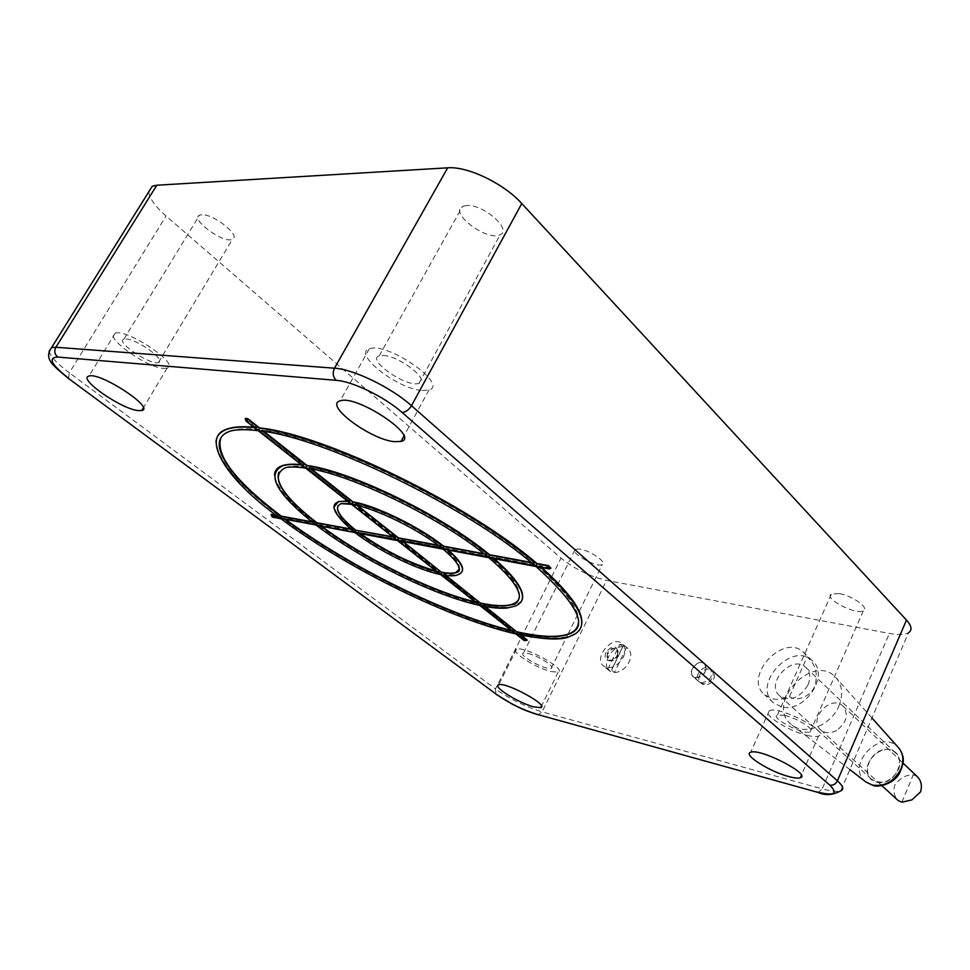 <?xml version="1.0" encoding="UTF-8"?>
<svg xmlns="http://www.w3.org/2000/svg" width="970" height="970" viewBox="0 0 970 970"><rect width="100%" height="100%" fill="white"/><g stroke="black" fill="none" stroke-linecap="round" stroke-linejoin="round"><path stroke-width="0.73" stroke-dasharray="4.85 3.64" d="M917.183 776.509L913.291 774.8C906.271 774.593 900.111 778.025 894.801 785.094C893.018 791.338 894.17 796.503 898.256 800.589M836.661 730.398C830.502 733.611 825.203 733.465 820.753 729.973C807.755 719.413 831.035 694.18 842.906 705.99C848.932 714.356 846.859 722.492 836.661 730.398M838.856 706.039C843.439 694.387 842.348 684.784 835.582 677.23C812.46 652.082 764.202 704.462 791.702 724.784C804.421 735.963 830.975 725.645 838.856 706.039M781.299 706.766L773.539 702.826C751.301 684.869 792.102 640.552 812.339 660.728C830.284 675.047 804.336 713.726 781.299 706.766M808.034 684.917C810.908 677.703 810.168 671.87 805.815 667.433C792.211 653.901 764.748 683.717 779.674 695.793C790.356 701.662 799.801 698.036 808.034 684.917M898.39 769.792C900.924 763.002 900.027 757.412 895.698 753.023C882.179 739.601 856.692 767.149 871.46 779.189C881.924 785.166 890.909 782.026 898.39 769.792M607.753 669.276L619.794 644.274L622.679 646.699L610.663 671.664L607.753 669.276L611.561 670.197L614.471 672.574L626.499 647.548L623.613 645.123L611.561 670.197M623.613 645.123L619.794 644.274M622.679 646.699C611.646 646.068 601.23 664.911 609.403 670.828L610.663 671.664M623.334 657.199C625.844 651.379 625.456 646.857 622.158 643.631C612.531 634.635 592.997 658.169 603.558 666.051C610.712 669.652 617.308 666.705 623.334 657.199M614.471 672.574C620.63 672.161 625.517 668.645 629.142 662.037C631.628 656.229 631.227 651.719 627.929 648.494L626.499 647.548M605.91 652.495C604.019 658.181 605.62 660.934 610.712 660.752C615.089 659.273 617.599 656.241 618.254 651.658C615.938 645.014 611.827 645.293 605.91 652.495M607.256 653.149L607.814 659.6L611.415 660.303L617.175 655.429L617.951 652.434L616.617 649.003C613.222 647.281 610.106 648.663 607.256 653.149M617.757 655.914L617.199 649.488C612.652 645.244 603.425 656.363 608.396 660.085C611.791 661.795 614.907 660.4 617.757 655.914M695.272 677.787C704.487 676.126 707.579 671.398 704.559 663.601C698.606 657.89 686.639 671.689 693.15 676.733L695.272 677.787M705.214 671.592C706.584 668.318 706.293 665.723 704.365 663.807C698.618 658.29 687.039 671.628 693.332 676.526C697.721 678.842 701.686 677.193 705.214 671.592M789.507 696.411L807.149 656.811C815.637 664.232 818.207 673.92 814.836 685.863C811.126 696.545 795.812 702.426 789.507 696.411C783.542 699.2 777.855 699.988 772.447 698.788L764.675 694.86C742.426 676.914 783.518 632.27 803.742 652.458L807.149 656.811M701.067 682.807C710.27 681.158 713.35 676.454 710.307 668.657C704.353 662.959 692.447 676.684 698.958 681.752L701.067 682.807M148.822 191.72C149.295 198.183 155.042 206.283 166.076 216.007L561.024 558.162C574.786 569.075 589.954 576.495 606.565 580.399L889.393 633.434C898.39 635.083 904.768 634.841 908.514 632.719L840.784 790.817C837.365 791.969 831.181 791.326 822.233 788.901L818.256 792.478L817.358 792.235M276.22 515.203L279.421 515.797C237.347 483.981 216.31 458.846 216.322 440.392M253.861 427.261L256.941 427.576L245.325 418.397M551.093 567.838L539.453 565.668L541.648 567.559M580.436 628.281L576.641 632.731L570.59 635.823C559.229 639.339 542.072 638.515 519.12 633.325L521.496 635.204M527.438 639.897L524.867 639.303L516.549 632.731C449.74 617.175 348.63 567.523 281.991 517.725L273.831 516.21L271.26 514.282M125.991 338.991C137.267 339.161 166.816 360.597 158.498 362.416C151.102 365.884 114.799 341.658 123.869 339.185L125.991 338.991M201.772 214.746L199.517 215.231C189.708 219.232 224.264 244.27 232.473 239.25C241.397 236.098 213.521 213.679 201.772 214.746M527.874 653.38C538.059 655.611 555.907 667.093 551.19 668.33C546.437 670.888 517.398 654.98 523.424 653.101L527.874 653.38M579.866 549.056L575.258 549.262C568.759 552.294 597.071 568.238 602.321 564.528C607.378 562.418 590.196 550.536 579.866 549.056M784.779 715.411C797.704 718.273 815.94 730.143 810.217 731.889C803.79 735.345 769.549 717.703 777.431 714.987L784.779 715.411M838.965 593.579L831.435 593.967C822.996 598.247 856.425 615.659 863.421 610.627C869.52 607.79 851.987 595.507 838.965 593.579M383.235 355.481C399.422 355.869 430.632 380.313 419.028 383.259C407.703 388.4 365.945 359.894 379.209 355.881L383.235 355.481M466.752 205.458L462.544 206.392C448.322 212.685 487.898 242.112 500.229 234.667C512.584 229.817 483.412 204.1 466.752 205.458M422.314 390.51L429.007 389.94C449.219 384.641 386.654 341.173 369.279 348.873C352.207 353.832 398.282 389.479 422.314 390.51M807.016 735.345C812.508 736.691 816.328 736.933 818.486 736.085C830.538 732.18 778.716 705.432 769.307 710.719C760.88 713.484 787.725 730.895 807.016 735.345M163.578 368.394L167.131 368.115C181.075 364.926 126.609 328.103 115.175 333.256C103.05 336.42 146.737 367.824 163.578 368.394M551.19 671.628L558.15 672.101C567.389 669.47 523.558 645.377 516.501 649.257C509.589 651.27 535.949 668.172 551.19 671.628M256.941 427.576L257.038 429.661M537.647 566.819L539.453 565.668M519.12 633.325L517.362 634.295M524.2 640.527L524.721 639.569L527.304 640.176M272.994 517.289L273.673 516.476L281.846 517.992L280.96 518.78M515.846 633.956L516.549 632.731M279.978 518.065L279.421 515.797M524.867 639.303L516.404 632.998C449.607 617.441 348.497 567.777 281.846 517.992L281.991 517.725M273.831 516.21L271.103 514.549M534.931 565.583L534.13 563.315L531.657 562.855M263.367 431.407L261.864 430.231L260.518 430.995M531.111 562.406L534.13 563.315C468.413 506.231 325.92 436.73 261.864 430.231L264.07 431.517M534.3 563C468.583 505.903 326.102 436.403 262.046 429.916M521.69 600.891L515.021 605.886C507.928 608.093 497.246 607.705 482.975 604.722L481.241 605.716M490.323 557.956L492.093 556.853L494.263 558.696M493.597 558.574L491.935 557.168L536.737 565.51L536.107 566.529M578.484 623.31C580.581 610.688 566.722 591.312 536.895 565.195L492.093 556.853M578.52 621.928C579.151 609.196 565.219 590.39 536.737 565.51L536.895 565.195M258.493 430.801L259.329 429.916L304.143 465.321L304.422 467.043M315.529 524.685L314.959 522.381C288.126 501.623 274.74 485.376 274.789 473.651M301.246 464.642L304.313 465.018L259.329 429.916C247.229 428.546 237.808 428.861 231.09 430.886L231.272 430.583C226.168 432.147 222.688 434.572 220.857 437.882M259.499 429.601C247.398 428.231 237.989 428.558 231.272 430.583M311.794 521.787L314.959 522.381M282.221 519.011L283.664 518.332L317.384 524.625L316.535 525.437M479.629 605.377L480.392 604.164C434.984 594.149 362.998 558.829 317.542 524.346L317.384 524.625C362.853 559.108 434.839 594.428 480.247 604.443L514.549 631.531L514.852 633.095M317.542 524.346L283.822 518.065L285.386 519.605M283.822 518.065L286.077 519.738M511.408 630.464L514.682 631.252L480.392 604.164M511.966 630.912L514.682 631.252M487.704 556.78L486.916 554.561L484.369 554.088M310.776 468.91L309.127 467.613L307.684 468.377M483.812 553.652L486.916 554.561C442.332 517.216 352.837 473.505 309.127 467.613L311.503 469.056M487.073 554.246C442.502 516.901 353.019 473.19 309.297 467.31M462.084 571.657L458.652 574.131C455.366 575.161 450.48 575.077 443.993 573.876L442.308 574.907M444.515 549.384L446.236 548.317L448.358 550.111M447.716 549.99L446.079 548.62L489.523 556.707L488.844 557.677M519.399 597.229C521.011 588.341 511.105 574.725 489.68 556.404L446.236 548.317M519.411 596.38C519.956 587.408 509.99 574.179 489.523 556.707L489.68 556.404M305.805 468.134L306.568 467.237L350.182 501.684L350.449 503.369M353.965 531.851L353.383 529.499C340.822 519.471 334.492 511.651 334.395 506.037M347.357 501.029L350.34 501.381L306.568 467.237C297.45 466.024 290.442 466.17 285.532 467.661L278.778 472.329M306.738 466.934C297.62 465.721 290.612 465.867 285.701 467.37M350.328 528.929L353.383 529.499M317.833 525.679L319.312 524.976L355.832 531.79L354.996 532.639M440.586 574.567L441.411 573.355C418.009 568.408 379.488 549.529 355.978 531.499L355.832 531.79C379.343 549.808 417.864 568.687 441.265 573.646L478.295 602.891L478.598 604.492M355.978 531.499L319.457 524.697L321.046 526.286M319.457 524.697L321.749 526.407M475.118 601.837L478.44 602.612L441.411 573.355M475.7 602.297L478.44 602.612M356.911 505.406L355.044 503.927L353.504 504.679M441.98 548.256L441.204 546.086L438.549 545.589M437.967 545.152L441.204 546.086C418.664 527.971 377.269 507.722 355.044 503.927L357.675 505.588M441.362 545.783C418.822 527.668 377.427 507.419 355.202 503.624M351.758 504.4L352.474 503.491L395.712 537.647L396.002 539.308M392.644 536.762L395.869 537.356L393.177 537.186M395.869 537.356L352.631 503.2L341.355 503.345L337.875 505.94M402.599 541.539L400.889 540.193L443.957 547.892L401.046 539.902L399.349 540.933M459.392 568.953C459.889 564.273 454.687 557.35 443.799 548.183L443.084 549.117M401.046 539.902L403.29 541.672M397.664 540.63L398.464 539.417L357.857 532.166L398.306 539.708L439.216 572.021L439.519 573.646M356.342 532.882L357.857 532.166L359.64 533.5M358.015 531.887L360.367 533.633M435.93 570.918L439.361 571.73L398.464 539.417M436.536 571.391L439.361 571.73M352.631 503.2L341.355 503.345M459.404 569.281C460.544 564.661 455.391 557.532 443.957 547.892M350.34 501.381L347.806 501.381M443.993 573.876L446.03 575.489M304.313 465.018L301.719 465.018M482.975 604.722L485.242 606.517M901.882 802.19L913.291 774.8M865.883 781.953C844.591 766.215 880.19 727.718 898.05 747.203L899.675 749.143M876.565 782.184C895.771 787.422 909.593 754.333 890.23 749.859C871.29 745.009 857.516 777.237 876.565 782.184M699.697 674.974C698.327 678.248 698.618 680.855 700.582 682.783C704.96 685.099 708.912 683.474 712.416 677.897C713.774 674.635 713.484 672.04 711.556 670.137C707.154 667.784 703.214 669.409 699.697 674.974M537.222 714.526L538.132 714.769L542.109 711.883L822.233 788.901L889.393 633.434M495.925 694.193L495.488 688.967C510.087 699.127 525.631 706.766 542.109 711.883L606.565 580.399M68.506 378.47L69.331 372.795L495.488 688.967L561.024 558.162M49.13 351.14C50.27 356.305 57 363.52 69.331 372.795L166.076 216.007M245.155 418.713L256.771 427.891L254.334 427.624M540.969 567.438L539.296 565.995L550.936 568.165M520.841 635.059L518.986 633.592C541.939 638.793 559.096 639.63 570.445 636.114L570.59 635.823M216.019 442.162C217.474 460.665 238.559 485.303 279.275 516.064L276.729 515.591M484.588 606.395L482.83 605.001C497.101 607.996 507.783 608.384 514.876 606.165L515.021 605.886M274.558 474.912C275.419 486.661 288.842 502.581 314.801 522.648L312.291 522.187M445.424 575.404L443.848 574.167C450.322 575.368 455.221 575.452 458.507 574.422L458.652 574.131M334.226 506.789C334.723 512.415 341.064 520.078 353.238 529.778L350.813 529.329M820.753 729.973L881.827 785.627M842.906 705.99L903.106 763.135M871.981 718.006L835.582 677.23M849.878 769.61L791.702 724.784M895.698 753.023L805.815 667.433M871.46 779.189L779.674 695.793M627.929 648.494L622.158 643.631M609.403 670.828L603.558 666.051M617.951 652.434L618.254 651.658M611.415 660.303L610.712 660.752M693.332 676.526L700.582 682.783C708.318 689.985 719.764 676.781 711.556 670.137L704.365 663.807M812.339 660.728L803.742 652.458M773.539 702.826L764.675 694.86M710.307 668.657L704.559 663.601M698.958 681.752L693.15 676.733M158.498 362.416L232.473 239.25M123.869 339.185L199.517 215.231M551.19 668.33L567.874 634.453M568.032 634.137L602.321 564.528M523.424 653.101L575.258 549.262M810.217 731.889L863.421 610.627M777.431 714.987L831.435 593.967M419.028 383.259L500.229 234.667M379.209 355.881L462.544 206.392M369.279 348.873L340.155 400.853M429.007 389.94L403.835 436.209M769.307 710.719L750.671 752.284M818.486 736.085L801.353 775.297M115.175 333.256L88.949 376.069M167.131 368.115L143.317 407.921M516.501 649.257L498.701 684.808M558.15 672.101L541.49 706.063M549.275 568.99L548.111 568.772M525.655 640.867L524.915 640.697"/><path stroke-width="1.45" d="M881.827 785.627L898.256 800.589L901.882 802.19L911.909 799.886L920.566 791.872C922.312 785.688 921.197 780.571 917.183 776.509L903.106 763.135M908.514 632.719C912.382 630.16 911.715 625.953 906.489 620.097L521.775 203.53C503.903 183.572 467.576 166.076 447.691 167.822L156.813 185.221L152.229 186.264L148.822 191.72M216.322 440.392C217.122 434.79 221.136 430.85 228.399 428.594C234.607 426.727 243.094 426.279 253.861 427.261M257.038 429.661L245.931 420.992L245.325 418.397L247.871 418.7L259.487 427.891C324.598 434.354 470.05 505.309 536.859 563.473L548.499 565.619L550.936 568.165L548.341 565.946L536.701 563.788L535.695 566.08L534.931 565.583C469.189 508.062 324.041 437.47 260.518 430.995L258.626 430.632L259.487 427.891M541.648 567.559C573.476 596.089 586.401 616.338 580.436 628.281M521.496 635.204L527.304 640.176L520.841 635.059M281.167 518.817L271.83 516.537L271.26 514.282L276.22 515.203M533.827 706.887C518.671 703.056 491.972 686.36 498.701 684.808C505.479 681.534 549.699 705.602 540.714 707.627L533.827 706.887M138.298 410.601C121.699 409.388 77.176 378.506 88.949 376.069C99.934 371.74 155.358 408.103 141.778 410.492L138.298 410.601M788.901 776.594C769.659 771.659 742.462 754.466 750.671 752.284C759.765 747.834 812.035 774.715 800.274 777.77C798.164 778.461 794.381 778.073 788.901 776.594M394.414 441.677C370.637 439.737 323.531 404.769 340.155 400.853C356.972 394.414 420.75 437.337 401.01 441.423L394.414 441.677M246.598 421.429L397.518 540.254L441.98 548.256C419.222 529.62 375.56 508.389 353.504 504.679L351.989 504.315L352.91 501.817C376.251 505.746 419.974 527.134 443.642 546.207L442.647 548.68L487.704 556.78C442.999 518.95 351.055 474.209 307.684 468.377L305.986 468.013L306.872 465.382C351.686 471.347 443.799 516.331 489.486 554.694L488.419 557.241L547.31 568.25L548.499 565.619M547.31 568.25L549.275 568.99L550.936 568.165M536.167 566.541L548.111 568.772M540.969 567.438C582.461 605.353 592.282 628.245 570.445 636.114C562.697 640.479 545.007 639.873 517.362 634.295L524.625 640.564L527.304 640.176M272.764 517.168L280.96 518.78M514.852 633.095L524.176 640.552M312.291 522.187L281.094 516.404L280.5 518.38L279.978 518.065C221.014 476.064 201.02 434.839 228.217 428.898C220.348 431.359 216.274 435.785 216.019 442.162M247.023 421.477L247.689 419.016L245.155 418.713M264.07 431.517L306.872 465.382M493.597 558.574C522.757 584.631 529.85 600.491 514.876 606.165L507.177 608.032C500.108 608.675 491.45 607.899 481.241 605.716L516.295 633.992L517.119 632.125L484.588 606.395M488.928 557.701L536.107 566.529M485.242 606.517L517.119 632.125C539.599 637.193 556.392 638.005 567.499 634.562C574.434 632.246 578.108 628.039 578.52 621.928M517.265 631.846C539.732 636.914 556.525 637.714 567.644 634.271C573.9 632.173 577.514 628.524 578.484 623.31M304.422 467.043L258.493 430.801M350.813 529.329L316.729 523.012L316.075 525.025L315.529 524.685C276.705 494.082 265.744 474.439 282.67 465.77C277.359 467.455 274.656 470.498 274.558 474.912M220.857 437.882C215.401 455.366 235.54 481.459 281.239 516.137L311.794 521.787M258.25 430.692C246.453 429.298 237.395 429.37 231.09 430.886C202.281 439.398 228.593 477.155 281.094 516.404L281.239 516.137M478.598 604.492L515.276 633.531M286.077 519.738C350.534 567.389 446.467 614.592 511.408 630.464M311.503 469.056L352.91 501.817M447.716 549.99C462.605 563.23 466.206 571.378 458.507 574.422C455.924 576.083 450.529 576.241 442.308 574.907L480.065 605.401L480.877 603.461L445.424 575.404M443.193 549.141L488.844 557.677M446.03 575.489L480.877 603.461C494.724 606.347 505.079 606.711 511.966 604.565C516.561 603.049 519.047 600.321 519.411 596.38M481.023 603.17C494.858 606.056 505.224 606.432 512.124 604.274C516.246 602.916 518.671 600.563 519.399 597.229M350.449 503.369L305.805 468.134M393.177 537.186L355.262 530.154L354.547 532.215L353.965 531.851C334.468 515.118 329.254 505.115 338.348 501.842L334.226 506.789M278.778 472.329C275.08 483.327 287.787 500.12 316.875 522.733L350.328 528.929M305.598 468.049C296.674 466.825 289.981 466.703 285.532 467.661C269.624 475.724 280.015 494.166 316.729 523.012L316.875 522.733M439.519 573.646L397.518 540.508L316.499 525.352L397.53 540.593M355.166 532.663L355.032 532.675C378.336 550.705 416.991 569.766 440.586 574.567M524.188 640.467L440.671 574.579M321.749 526.407C365.059 558.708 431.48 591.397 475.118 601.837M397.518 540.254L398.44 537.841L437.967 545.152M357.675 505.588L398.44 537.841M396.002 539.308L351.758 504.4M351.576 504.327L341.197 503.636C333.341 507.298 338.033 516.137 355.262 530.154L392.644 536.762M459.392 568.953L455.633 572.773C458.604 572.082 459.865 570.857 459.404 569.099L458.119 565.17C455.548 560.721 450.541 555.386 443.108 549.165L397.955 540.593L441.01 574.579L441.786 572.542L402.599 541.539M403.29 541.672L441.786 572.542C447.91 573.67 452.517 573.743 455.633 572.773L459.404 569.281M360.367 533.633C385.405 551.227 410.601 563.655 435.93 570.918M337.875 505.94C336.093 511.069 341.937 519.047 355.42 529.875M441.944 572.251C448.055 573.379 452.675 573.452 455.779 572.482M334.395 506.037L338.506 501.538L347.357 501.029M448.358 550.111C459.707 560.126 464.278 567.304 462.084 571.657M443.642 546.207L483.812 553.652M494.263 558.696C516.683 578.423 525.825 592.5 521.69 600.891M274.789 473.651C275.25 469.747 277.929 467.019 282.84 465.479C287.278 464.121 293.413 463.842 301.246 464.642M489.486 554.694L531.111 562.406M536.859 563.473L536.701 563.788C469.868 505.637 324.416 434.681 259.305 428.207L247.871 418.7M871.981 718.006L898.05 747.203C903.24 753.023 904.222 760.237 900.997 768.834C894.279 781.529 884.64 786.925 872.066 785.021L865.883 781.953L849.878 769.61M906.489 620.097L837.413 780.814L411.474 405.69C408.734 410.055 405.581 412.298 402.004 412.395L829.774 785.13C833.06 785.627 835.606 784.196 837.413 780.814C843.148 786.015 844.276 789.35 840.784 790.817C832.793 795.17 825.288 795.727 818.256 792.478L536.774 714.26L817.358 792.235M536.774 714.26C522.624 709.834 509.262 703.262 496.701 694.544L68.506 378.47M829.774 785.13C838.468 793.884 834.188 796.164 816.958 791.956M496.701 694.544L68.433 378.421C53.762 365.969 43.213 359.373 51.64 347.539L49.13 351.14M69.197 378.712C51.337 364.805 47.494 357.591 57.679 357.057C54.623 354.268 54.017 351.007 55.872 347.26L51.64 347.539L152.229 186.264M521.775 203.53L411.474 405.69C391.395 387.588 353.601 369.194 334.48 368.2C332.37 372.868 332.928 376.906 336.166 380.325C352.534 381.331 384.726 396.997 402.004 412.395M57.679 357.057L336.166 380.325M447.691 167.822L334.48 368.2L55.872 347.26L156.813 185.221M547.747 568.614L397.955 540.593M272.34 516.852L397.082 540.169M276.729 515.591L271.103 514.549M531.657 562.855L489.329 555.01C443.629 516.646 351.504 471.662 306.702 465.697L263.367 431.407M254.334 427.624C243.264 426.57 234.558 426.994 228.217 428.898L228.399 428.594M511.966 630.912C446.855 615.15 350.085 567.547 285.386 519.605M484.369 554.088L443.484 546.51C419.804 527.438 376.081 506.049 352.753 502.108L310.776 468.91M301.719 465.018C293.583 464.133 287.229 464.375 282.67 465.77L282.84 465.479M475.7 602.297C431.88 591.979 364.599 558.878 321.046 526.286M438.549 545.589L398.282 538.132L356.911 505.406M347.806 501.381L338.506 501.538M436.536 571.391C410.783 564.14 385.163 551.518 359.64 533.5M865.883 781.953L873.073 785.409C876.201 787.47 892.279 785.239 899.141 773.927C905.495 760.335 903.701 756.273 899.675 749.143M495.925 694.193L512.403 704.232C520.453 708.003 520.587 709.034 537.222 714.526M403.835 436.209L401.01 441.423M801.353 775.297L800.274 777.77M143.317 407.921L141.778 410.492M541.49 706.063L540.714 707.627M257.535 430.159L245.931 420.992M272.837 517.289L271.83 516.537M536.107 566.577C578.981 605.51 589.445 628.172 567.499 634.562L567.644 634.271M304.907 467.528L258.323 430.777M280.997 518.817C347.539 568.638 448.904 618.508 515.846 633.956M488.856 557.726C509.408 575.222 519.593 588.39 519.399 597.229C517.968 602.297 515.494 604.734 511.966 604.565L512.124 604.274M350.922 503.842L305.647 468.122M479.047 604.94L440.598 574.604M316.572 525.485C361.871 559.981 434.051 595.495 479.629 605.377M396.463 539.781L351.625 504.4M439.968 574.107L397.567 540.642"/></g></svg>
